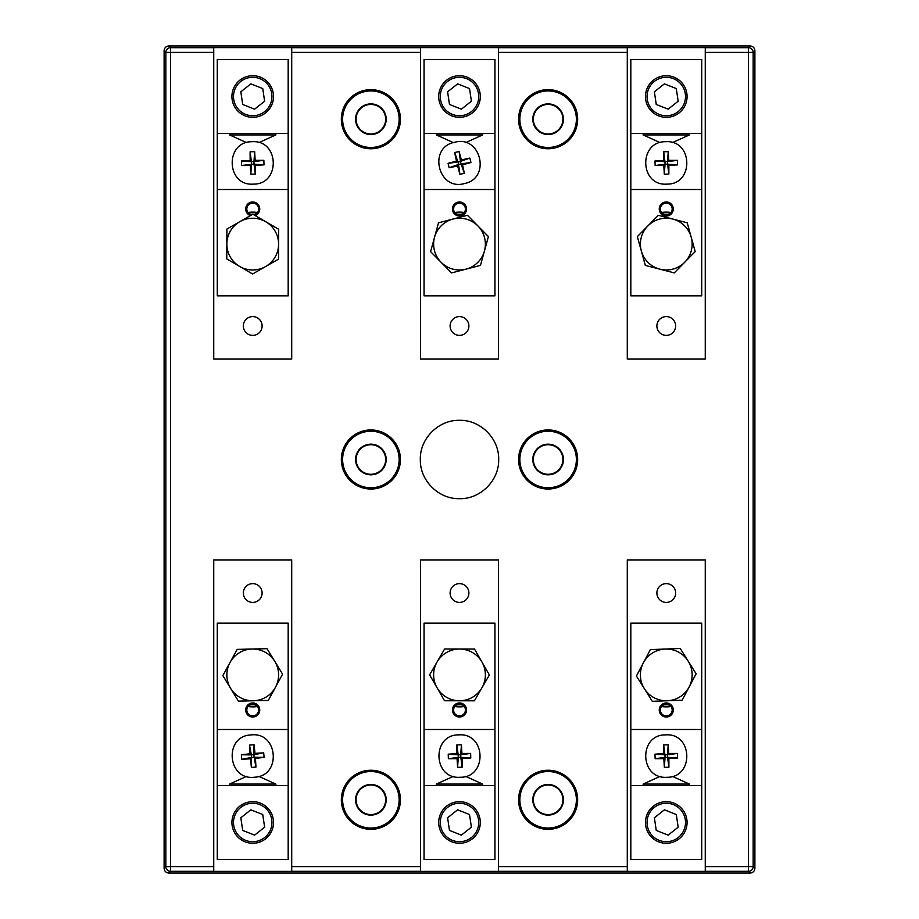 <?xml version="1.0" encoding="UTF-8"?>
<svg xmlns="http://www.w3.org/2000/svg" width="919" height="919" viewBox="0 0 919 919"><rect width="100%" height="100%" fill="white"/><g stroke="black" fill="none" stroke-linecap="round" stroke-linejoin="round"><path stroke-width="1.38" d="M434.549 237.24A25.881 25.881 0 0 1 477.914 225.925A25.881 25.881 0 0 1 466.025 269.141A25.881 25.881 0 0 1 434.549 237.24L430.586 251.634L451.574 272.909L480.488 265.373L488.414 236.562L467.426 215.287L438.512 222.835L434.549 237.24M643.392 662.817A25.881 25.881 0 0 1 688.182 661.129A25.881 25.881 0 0 1 667.251 700.76A25.881 25.881 0 0 1 643.392 662.817L636.419 676.028L652.318 701.323L682.174 700.198L696.131 673.776L680.232 648.481L650.376 649.607L643.392 662.817M440.488 99.344A19.219 19.219 0 0 1 456.674 77.506A19.219 19.219 0 0 1 478.512 93.692M459.5 77.299A19.219 19.219 0 0 1 476.145 106.133A19.219 19.219 0 0 1 442.855 106.133A19.219 19.219 0 0 1 459.5 77.299M447.599 91.82L457.616 83.87L469.517 88.569L471.401 101.216L461.384 109.177L449.483 104.479L447.599 91.82M647.263 825.308A19.219 19.219 0 0 1 666.275 803.252A19.219 19.219 0 0 1 682.92 832.086A19.219 19.219 0 0 1 649.63 832.086A19.219 19.219 0 0 1 666.275 803.252A19.219 19.219 0 0 0 647.263 825.308A19.219 19.219 0 0 1 666.275 803.252M678.176 827.18L668.159 835.13L656.258 830.431L654.374 817.784L664.391 809.823L676.292 814.521L678.176 827.18M252.725 803.252A19.219 19.219 0 0 1 269.37 832.086A19.219 19.219 0 0 1 236.08 832.086A19.219 19.219 0 0 1 252.725 803.252M264.626 827.18L254.609 835.13L242.708 830.431L240.824 817.784L250.841 809.823L262.742 814.521L264.626 827.18M288.175 785.619L288.175 859.46L217.275 859.46L217.275 785.619L288.175 785.619L288.175 623.151L217.275 623.151L217.275 785.619M246.82 709.996A5.905 5.905 0 0 1 252.725 704.08A5.905 5.905 0 0 1 258.63 709.996A5.905 5.905 0 0 1 252.725 715.901A5.905 5.905 0 0 1 246.82 709.996M252.725 843.274A20.792 20.792 0 0 0 270.737 812.086A20.792 20.792 0 0 0 234.713 812.086A20.792 20.792 0 0 0 252.725 843.274M275.861 785.619L275.861 784.079L258.859 776.371M217.275 729.491L288.175 729.491M246.591 776.371L229.589 784.079L229.589 785.619M252.725 717.027A7.03 7.03 0 0 0 258.813 706.481A7.03 7.03 0 0 0 246.637 706.481A7.03 7.03 0 0 0 252.725 717.027M229.589 784.079L275.861 784.079M461.361 159.895L469.862 158.079L470.93 162.514L462.533 164.788L464.336 173.289L459.902 174.357L457.639 165.96L449.138 167.763L448.07 163.329L456.467 161.066L454.664 152.554L459.098 151.486L461.361 159.895L460.442 161.388L469.862 158.079M464.463 183.547C491.366 178.424 480.844 134.645 454.549 142.307C427.668 147.408 438.11 191.209 464.463 183.547M459.098 151.486L460.442 161.388L457.972 161.985L454.664 152.554M456.467 161.066L457.972 161.985L458.558 164.455L449.138 167.763M448.07 163.329L457.972 161.985M457.639 165.96L458.558 164.455L461.028 163.858L464.336 173.289M459.902 174.357L458.558 164.455M462.533 164.788L461.028 163.858L460.442 161.388M470.93 162.514L461.028 163.858M424.05 133.381L424.05 59.54L494.95 59.54L494.95 133.381L424.05 133.381L424.05 295.849L494.95 295.849L494.95 133.381M459.5 214.92A5.905 5.905 0 0 1 454.388 206.051A5.905 5.905 0 0 1 464.612 206.051A5.905 5.905 0 0 1 459.5 214.92M459.5 117.322A20.792 20.792 0 0 0 477.512 86.122A20.792 20.792 0 0 0 441.488 86.122A20.792 20.792 0 0 0 459.5 117.322M436.364 133.381L436.364 134.921L453.366 142.629M494.95 189.509L424.05 189.509M465.634 142.629L482.636 134.921L482.636 133.381M459.5 216.034A7.03 7.03 0 0 0 465.588 205.488A7.03 7.03 0 0 0 453.412 205.488A7.03 7.03 0 0 0 459.5 216.034M482.636 134.921L436.364 134.921M255.16 160.331L263.868 160.308L263.994 164.869L255.321 165.363L255.344 174.07L250.784 174.196L250.29 165.512L241.582 165.535L241.456 160.974L250.129 160.48L250.106 151.784L254.666 151.646L255.16 160.331L253.954 161.618L263.868 160.308M253.357 184.122C280.732 184.627 279.41 139.619 252.105 141.721C224.753 141.216 225.994 186.224 253.357 184.122M254.666 151.646L253.954 161.618L251.415 161.698L250.106 151.784M250.129 160.48L251.415 161.698L251.496 164.237L241.582 165.535M241.456 160.974L251.415 161.698M250.29 165.512L251.496 164.237L254.035 164.156L255.344 174.07M250.784 174.196L251.496 164.237M255.321 165.363L254.035 164.156L253.954 161.618M263.994 164.869L254.035 164.156M668.722 160.343L677.418 160.343L677.544 164.892L668.86 165.374L668.86 174.07L664.299 174.196L663.828 165.512L655.132 165.512L655.006 160.951L663.69 160.48L663.69 151.784L668.251 151.658L668.722 160.343L667.504 161.618L677.418 160.343M666.861 184.122C694.236 184.685 693.018 139.677 665.701 141.721C638.349 141.147 639.486 186.155 666.861 184.122M668.251 151.658L667.504 161.618L664.965 161.687L663.69 151.784M663.69 160.48L664.965 161.687L665.046 164.225L655.132 165.512M655.006 160.951L664.965 161.687M663.828 165.512L665.046 164.225L667.585 164.156L668.86 174.07M664.299 174.196L665.046 164.225M668.86 165.374L667.585 164.156L667.504 161.618M677.544 164.892L667.585 164.156M437.111 661.921A25.881 25.881 0 0 1 481.935 662.002A25.881 25.881 0 0 1 459.454 700.772A25.881 25.881 0 0 1 437.111 661.921L429.621 674.856L444.52 700.749L474.399 700.806L489.379 674.948L474.48 649.044L444.601 648.998L437.111 661.921M668.71 753.477L677.406 753.442L677.556 758.003L668.871 758.508L668.906 767.216L664.345 767.354L663.84 758.669L655.144 758.703L654.994 754.143L663.679 753.637L663.644 744.941L668.205 744.792L668.71 753.477L667.504 754.763L677.406 753.442M666.93 777.279C694.304 777.738 692.937 732.73 665.62 734.878C638.28 734.396 639.567 779.404 666.93 777.279M668.205 744.792L667.504 754.763L664.965 754.844L663.644 744.941M663.679 753.637L664.965 754.844L665.046 757.382L655.144 758.703M654.994 754.143L664.965 754.844M663.84 758.669L665.046 757.382L667.585 757.302L668.906 767.216M664.345 767.354L665.046 757.382M668.871 758.508L667.585 757.302L667.504 754.763M677.556 758.003L667.585 757.302M233.713 99.344A19.219 19.219 0 0 1 249.899 77.506A19.219 19.219 0 0 1 271.737 93.692M252.725 77.299A19.219 19.219 0 0 1 269.37 106.133A19.219 19.219 0 0 1 236.08 106.133A19.219 19.219 0 0 1 252.725 77.299M240.824 91.82L250.841 83.87L262.742 88.569L264.626 101.216L254.609 109.177L242.708 104.479L240.824 91.82M226.844 243.994A25.881 25.881 0 0 1 265.752 221.743A25.881 25.881 0 0 1 265.568 266.567A25.881 25.881 0 0 1 226.844 243.994L226.786 258.928L252.599 273.977L278.537 259.147L278.664 229.268L252.851 214.219L226.913 229.049L226.844 243.994M217.275 133.381L217.275 59.54L288.175 59.54L288.175 133.381L217.275 133.381L217.275 295.849L288.175 295.849L288.175 133.381M251.772 214.839A5.905 5.905 0 0 1 247.739 205.833A5.905 5.905 0 0 1 257.607 205.684A5.905 5.905 0 0 1 253.851 214.805M252.725 117.322A20.792 20.792 0 0 0 270.737 86.122A20.792 20.792 0 0 0 234.713 86.122A20.792 20.792 0 0 0 252.725 117.322M229.589 133.381L229.589 134.921L246.591 142.629M288.175 189.509L217.275 189.509M258.859 142.629L275.861 134.921L275.861 133.381M255.195 215.586A7.03 7.03 0 0 0 258.319 204.753A7.03 7.03 0 0 0 247.05 204.857A7.03 7.03 0 0 0 250.382 215.632M275.861 134.921L229.589 134.921M255.022 753.35L263.707 752.845L264.086 757.394L255.448 758.37L255.953 767.055L251.404 767.445L250.427 758.795L241.743 759.301L241.364 754.763L250.002 753.787L249.497 745.102L254.046 744.712L255.022 753.35L253.885 754.706L263.707 752.845M254.529 777.21C281.892 776.187 278.078 731.317 250.921 734.947C223.593 735.947 227.326 780.817 254.529 777.21M254.046 744.712L253.885 754.706L251.346 754.913L249.497 745.102M250.002 753.787L251.346 754.913L251.565 757.451L241.743 759.301M241.364 754.763L251.346 754.913M250.427 758.795L251.565 757.451L254.103 757.233L255.953 767.055M251.404 767.445L251.565 757.451M255.448 758.37L254.103 757.233L253.885 754.706M264.086 757.394L254.103 757.233M230.014 662.496A25.881 25.881 0 0 1 274.827 661.439A25.881 25.881 0 0 1 253.334 700.772A25.881 25.881 0 0 1 230.014 662.496L222.857 675.603L238.4 701.128L268.279 700.416L282.592 674.19L267.05 648.676L237.171 649.388L230.014 662.496M647.826 225.959A25.881 25.881 0 0 1 691.214 237.182A25.881 25.881 0 0 1 659.796 269.152A25.881 25.881 0 0 1 647.826 225.959L637.349 236.62L645.333 265.407L674.259 272.897L695.201 251.588L687.217 222.789L658.291 215.31L647.826 225.959M630.825 133.381L630.825 59.54L701.725 59.54L701.725 133.381L630.825 133.381L630.825 295.849L701.725 295.849L701.725 133.381M666.275 214.92A5.905 5.905 0 0 1 661.163 206.051A5.905 5.905 0 0 1 671.387 206.051A5.905 5.905 0 0 1 666.275 214.92M666.275 117.322A20.792 20.792 0 0 0 684.287 86.122A20.792 20.792 0 0 0 648.263 86.122A20.792 20.792 0 0 0 666.275 117.322M643.139 133.381L643.139 134.921L660.141 142.629M701.725 189.509L630.825 189.509M672.409 142.629L689.411 134.921L689.411 133.381M666.275 216.034A7.03 7.03 0 0 0 672.363 205.488A7.03 7.03 0 0 0 660.187 205.488A7.03 7.03 0 0 0 666.275 216.034M689.411 134.921L643.139 134.921M370.885 489.034A29.534 29.534 0 0 0 396.468 444.727A29.534 29.534 0 0 0 345.303 444.727A29.534 29.534 0 0 0 370.885 489.034M548.115 148.752A29.534 29.534 0 0 0 573.697 104.433A29.534 29.534 0 0 0 522.532 104.433A29.534 29.534 0 0 0 548.115 148.752M370.885 829.329A29.534 29.534 0 0 0 396.468 785.021A29.534 29.534 0 0 0 345.303 785.021A29.534 29.534 0 0 0 370.885 829.329M548.115 829.329A29.534 29.534 0 0 0 573.697 785.021A29.534 29.534 0 0 0 522.532 785.021A29.534 29.534 0 0 0 548.115 829.329M370.885 148.752A29.534 29.534 0 0 0 396.468 104.433A29.534 29.534 0 0 0 345.303 104.433A29.534 29.534 0 0 0 370.885 148.752M548.115 489.034A29.534 29.534 0 0 0 573.697 444.727A29.534 29.534 0 0 0 522.532 444.727A29.534 29.534 0 0 0 548.115 489.034M459.5 420.316C438.57 419.765 419.776 438.57 420.316 459.477C419.776 480.442 438.524 499.212 459.489 498.684C480.396 499.247 499.212 480.465 498.684 459.534C499.224 438.593 480.545 419.799 459.5 420.316M627.286 559.935L627.286 866.594L498.489 866.594L498.489 559.935L420.511 559.935L420.511 866.594L291.714 866.594L291.714 559.935L213.736 559.935L213.736 866.594L170.566 866.594L170.566 52.406L213.736 52.406L213.736 359.065L291.714 359.065L291.714 52.406L420.511 52.406L420.511 359.065L498.489 359.065L498.489 52.406L627.286 52.406L627.286 359.065L705.264 359.065L705.264 52.406L748.434 52.406L748.434 866.594L705.264 866.594L705.264 559.935L627.286 559.935M370.885 487.759A28.259 28.259 0 0 0 395.354 445.37A28.259 28.259 0 0 0 346.406 445.37A28.259 28.259 0 0 0 370.885 487.759M548.115 147.465A28.259 28.259 0 0 0 572.594 105.076A28.259 28.259 0 0 0 523.646 105.076A28.259 28.259 0 0 0 548.115 147.465M370.885 828.053A28.259 28.259 0 0 0 395.354 785.665A28.259 28.259 0 0 0 346.406 785.665A28.259 28.259 0 0 0 370.885 828.053M548.115 828.053A28.259 28.259 0 0 0 572.594 785.665A28.259 28.259 0 0 0 523.646 785.665A28.259 28.259 0 0 0 548.115 828.053M370.885 147.465A28.259 28.259 0 0 0 395.354 105.076A28.259 28.259 0 0 0 346.406 105.076A28.259 28.259 0 0 0 370.885 147.465M548.115 487.759A28.259 28.259 0 0 0 572.594 445.37A28.259 28.259 0 0 0 523.646 445.37A28.259 28.259 0 0 0 548.115 487.759M498.489 866.594L498.489 871.396L420.511 871.396L420.511 866.594M705.264 866.594L705.264 871.396L627.286 871.396L627.286 866.594M627.286 52.406L627.286 47.604L705.264 47.604L705.264 52.406M420.511 52.406L420.511 47.604L498.489 47.604L498.489 52.406M213.736 52.406L213.736 47.604L291.714 47.604L291.714 52.406M291.714 866.594L291.714 871.396L213.736 871.396L213.736 866.594M370.885 474.824A15.324 15.324 0 0 0 384.153 451.838A15.324 15.324 0 0 0 357.617 451.838A15.324 15.324 0 0 0 370.885 474.824M548.115 134.53A15.324 15.324 0 0 0 561.383 111.544A15.324 15.324 0 0 0 534.847 111.544A15.324 15.324 0 0 0 548.115 134.53M370.885 815.119A15.324 15.324 0 0 0 384.153 792.132A15.324 15.324 0 0 0 357.617 792.132A15.324 15.324 0 0 0 370.885 815.119M548.115 815.119A15.324 15.324 0 0 0 561.383 792.132A15.324 15.324 0 0 0 534.847 792.132A15.324 15.324 0 0 0 548.115 815.119M370.885 134.53A15.324 15.324 0 0 0 384.153 111.544A15.324 15.324 0 0 0 357.617 111.544A15.324 15.324 0 0 0 370.885 134.53M548.115 474.824A15.324 15.324 0 0 0 561.383 451.838A15.324 15.324 0 0 0 534.847 451.838A15.324 15.324 0 0 0 548.115 474.824M459.5 602.416A9.397 9.397 0 0 1 451.367 588.321A9.397 9.397 0 0 1 467.633 588.321A9.397 9.397 0 0 1 459.5 602.416M464.279 706.516A32.326 32.326 0 0 1 454.721 706.516M168.832 873.05L750.168 873.05C753.017 872.751 754.591 871.178 754.89 868.329L754.89 50.671C754.591 47.822 753.017 46.249 750.168 45.95L168.832 45.95C165.983 46.249 164.409 47.822 164.11 50.671L164.11 868.329C164.409 871.178 165.983 872.751 168.832 873.05L170.566 871.315A4.721 4.721 -135 0 1 165.845 866.594L165.845 52.406A4.721 4.721 -45 0 1 170.566 47.685L170.566 52.406L165.845 52.406L164.11 50.671M666.275 602.416A9.397 9.397 0 0 0 674.408 588.321A9.397 9.397 0 0 0 658.142 588.321A9.397 9.397 0 0 0 666.275 602.416M661.496 706.516A32.326 32.326 0 0 0 671.054 706.516M666.275 335.378A9.397 9.397 0 0 1 658.142 321.282A9.397 9.397 0 0 1 674.408 321.282A9.397 9.397 0 0 1 666.275 335.378M661.496 212.484A32.326 32.326 0 0 1 671.054 212.484M459.5 335.378A9.397 9.397 0 0 0 467.633 321.282A9.397 9.397 0 0 0 451.367 321.282A9.397 9.397 0 0 0 459.5 335.378M464.279 212.484A32.326 32.326 0 0 0 454.721 212.484M252.725 335.378A9.397 9.397 0 0 1 244.592 321.282A9.397 9.397 0 0 1 260.858 321.282A9.397 9.397 0 0 1 252.725 335.378M247.946 212.484A32.326 32.326 0 0 1 257.504 212.484M252.725 602.416A9.397 9.397 0 0 0 260.858 588.321A9.397 9.397 0 0 0 244.592 588.321A9.397 9.397 0 0 0 252.725 602.416M247.946 706.516A32.326 32.326 0 0 0 257.504 706.516M370.885 474.284A14.784 14.784 0 0 0 383.683 452.102A14.784 14.784 0 0 0 358.077 452.102A14.784 14.784 0 0 0 370.885 474.284M548.115 133.99A14.784 14.784 0 0 0 560.923 111.819A14.784 14.784 0 0 0 535.317 111.819A14.784 14.784 0 0 0 548.115 133.99M370.885 814.579A14.784 14.784 0 0 0 383.683 792.396A14.784 14.784 0 0 0 358.077 792.396A14.784 14.784 0 0 0 370.885 814.579M548.115 814.579A14.784 14.784 0 0 0 560.923 792.396A14.784 14.784 0 0 0 535.317 792.396A14.784 14.784 0 0 0 548.115 814.579M370.885 133.99A14.784 14.784 0 0 0 383.683 111.819A14.784 14.784 0 0 0 358.077 111.819A14.784 14.784 0 0 0 370.885 133.99M548.115 474.284A14.784 14.784 0 0 0 560.923 452.102A14.784 14.784 0 0 0 535.317 452.102A14.784 14.784 0 0 0 548.115 474.284M455.146 705.999A31.751 31.751 0 0 0 463.854 705.999M754.89 868.329L753.155 866.594A4.721 4.721 135 0 1 748.434 871.315L748.434 866.594L753.155 866.594L753.155 52.406A4.721 4.721 45 0 0 748.434 47.685L748.434 52.406L753.155 52.406L754.89 50.671M661.921 705.999A31.751 31.751 0 0 0 670.629 705.999M670.629 213.001A31.751 31.751 0 0 0 661.921 213.001M463.854 213.001A31.751 31.751 0 0 0 455.146 213.001M257.079 213.001A31.751 31.751 0 0 0 248.371 213.001M248.371 705.999A31.751 31.751 0 0 0 257.079 705.999M701.725 785.619L701.725 859.46L630.825 859.46L630.825 785.619L701.725 785.619L701.725 623.151L630.825 623.151L630.825 785.619M666.275 715.901A5.905 5.905 0 0 1 661.163 707.044A5.905 5.905 0 0 1 671.387 707.044A5.905 5.905 0 0 1 666.275 715.901M666.275 843.274A20.792 20.792 0 0 0 684.287 812.086A20.792 20.792 0 0 0 648.263 812.086A20.792 20.792 0 0 0 666.275 843.274M689.411 785.619L689.411 784.079L672.409 776.371M630.825 729.491L701.725 729.491M660.141 776.371L643.139 784.079L643.139 785.619M666.275 717.027A7.03 7.03 0 0 0 672.363 706.481A7.03 7.03 0 0 0 660.187 706.481A7.03 7.03 0 0 0 666.275 717.027M643.139 784.079L689.411 784.079M494.95 785.619L494.95 859.46L424.05 859.46L424.05 785.619L494.95 785.619L494.95 623.151L424.05 623.151L424.05 785.619M453.595 709.996A5.905 5.905 0 0 1 459.5 704.08A5.905 5.905 0 0 1 465.405 709.996A5.905 5.905 0 0 1 459.5 715.901A5.905 5.905 0 0 1 453.595 709.996M459.5 843.274A20.792 20.792 0 0 0 477.512 812.086A20.792 20.792 0 0 0 441.488 812.086A20.792 20.792 0 0 0 459.5 843.274M482.636 785.619L482.636 784.079L465.634 776.371M424.05 729.491L494.95 729.491M453.366 776.371L436.364 784.079L436.364 785.619M459.5 717.027A7.03 7.03 0 0 0 465.588 706.481A7.03 7.03 0 0 0 453.412 706.481A7.03 7.03 0 0 0 459.5 717.027M436.364 784.079L482.636 784.079M440.281 822.482A19.219 19.219 0 0 1 468.276 805.377A19.219 19.219 0 0 1 470.7 838.105A19.219 19.219 0 0 1 440.488 825.308M459.5 803.252A19.219 19.219 0 0 1 476.145 832.086A19.219 19.219 0 0 1 442.855 832.086A19.219 19.219 0 0 1 459.5 803.252M471.401 827.18L461.384 835.13L449.483 830.431L447.599 817.784L457.616 809.823L469.517 814.521L471.401 827.18M461.935 753.477L470.631 753.419L470.781 757.98L462.096 758.508L462.154 767.204L457.593 767.354L457.065 758.669L448.369 758.726L448.219 754.166L456.904 753.637L456.846 744.941L461.407 744.792L461.935 753.477L460.729 754.763L470.631 753.419M460.212 777.267C487.587 777.669 486.105 732.673 458.799 734.878C431.448 734.465 432.849 779.461 460.212 777.267M461.407 744.792L460.729 754.763L458.19 754.844L456.846 744.941M456.904 753.637L458.19 754.844L458.271 757.382L448.369 758.726M448.219 754.166L458.19 754.844M457.065 758.669L458.271 757.382L460.81 757.302L462.154 767.204M457.593 767.354L458.271 757.382M462.096 758.508L460.81 757.302L460.729 754.763M470.781 757.98L460.81 757.302M647.263 99.344A19.219 19.219 0 0 1 663.449 77.506A19.219 19.219 0 0 1 685.287 93.692M666.275 77.299A19.219 19.219 0 0 1 682.92 106.133A19.219 19.219 0 0 1 649.63 106.133A19.219 19.219 0 0 1 666.275 77.299M654.374 91.82L664.391 83.87L676.292 88.569L678.176 101.216L668.159 109.177L656.258 104.479L654.374 91.82M498.489 871.315L627.286 871.315M705.264 871.315L748.434 871.315L750.168 873.05M750.168 45.95L748.434 47.685L705.264 47.685M627.286 47.685L498.489 47.685M420.511 47.685L291.714 47.685M213.736 47.685L170.566 47.685L168.832 45.95M213.736 871.315L170.566 871.315L170.566 866.594L165.845 866.594L164.11 868.329M291.714 871.315L420.511 871.315"/></g></svg>
